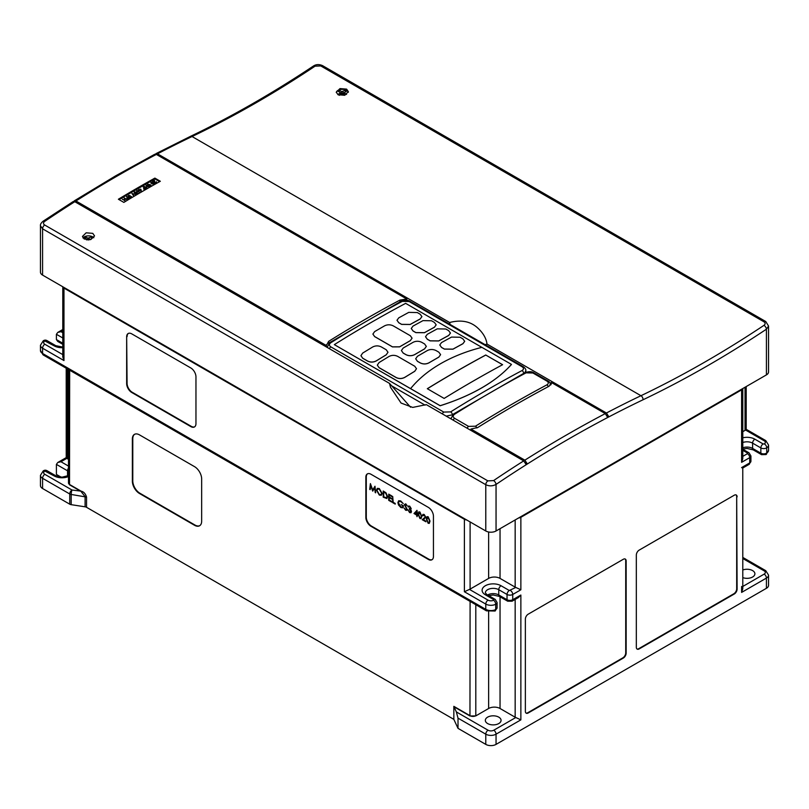 <?xml version="1.0" encoding="UTF-8"?>
<svg xmlns="http://www.w3.org/2000/svg" width="809" height="809" viewBox="0 0 809 809"><rect width="100%" height="100%" fill="white"/><g stroke="black" fill="none" stroke-linecap="round" stroke-linejoin="round"><path stroke-width="1.21" d="M338.051 94.714L336.271 92.155L340.002 88.585L346.606 89.121L348.376 91.7L344.644 95.28L338.051 94.714M348.305 92.277A6.047 3.489 0 0 0 346.606 90.355A6.047 3.489 0 0 0 340.276 89.536A6.047 3.489 0 0 0 336.301 92.499M84.217 239.029L82.447 236.44L86.169 232.81L92.772 233.356L94.542 235.925L90.81 239.545L84.217 239.029M93.824 237.725A6.047 3.489 0 0 0 92.772 236.895A6.047 3.489 0 0 0 82.963 237.947M523.676 373.343A2.417 1.456 -118 0 0 522.038 370.552C523.939 369.329 523.939 368.044 522.048 366.73L409.142 301.535L402.285 301.373A2.417 1.456 -118 0 0 401.082 301.251L329.637 342.611L327.16 347.405M450.937 418.87L453.414 414.077A2.417 1.335 57.9 0 1 454.628 414.198C452.747 415.614 452.737 416.989 454.618 418.324L468.593 426.394L475.439 426.212A1230.995 710.717 -60 0 1 512.309 404.035A1230.995 710.717 -60 0 1 546.884 384.862A2.417 1.456 62 0 1 548.3 386.641M75.945 200.986L74.297 200.844L115.687 175.816L154.802 154.246L156.37 154.428A1230.995 710.717 120 0 0 117.295 175.978A1230.995 710.717 120 0 0 75.945 200.986L326.351 345.554L326.27 344.867M155.935 153.649L190.459 136.357A3.226 2.012 64.5 0 1 192.046 136.529A1230.995 710.717 120 0 0 157.512 153.831L155.47 154.125M605.284 413.601L551.384 382.485L549.099 386.217A1230.995 710.717 120 0 0 477.795 427.486L470.949 429.043L524.859 460.159A1230.995 710.717 -60 0 1 566.209 435.151A1230.995 710.717 -60 0 1 605.284 413.601L607.549 417.191L608.681 416.524L606.426 413.005A1230.995 710.717 -60 0 1 640.961 395.712A3.226 2.012 64.5 0 1 643.044 399.767A1227.769 708.856 120 0 0 568.494 439.105A1227.769 708.856 120 0 0 496.048 484.419C492.641 486.219 489.212 486.31 485.784 484.702L42.574 228.826L40.45 225.772L40.45 272.137A7.261 4.187 180 0 0 42.574 275.1L485.784 530.987L485.784 484.702A3.226 1.861 -60 0 1 487.867 480.88L493.581 480.586A1230.995 710.717 -60 0 1 523.716 460.887L426.282 404.631L412.711 407.412L401.062 403.054L390.494 387.258L389.503 383.395L74.802 201.704A1230.995 710.717 120 0 0 44.667 221.413C43.099 222.677 43.099 223.871 44.657 224.993L487.867 480.88M427.374 388.745A1230.995 710.717 -60 0 1 456.124 371.594A1230.995 710.717 -60 0 1 485.784 355.05L502.551 364.728M410.578 388.613L410.578 388.644C418.546 378.834 428.881 370.34 441.583 363.13C453.525 356.395 466.955 351.126 481.881 347.344L511.46 364.414C504.219 372.615 494.754 380.169 483.054 387.076C470.535 394.448 456.236 400.647 440.157 405.693L334.339 344.634A1224.846 707.167 -60 0 1 371.129 322.488A1224.846 707.167 -60 0 1 405.643 303.355L481.84 347.354M485.784 354.989A1230.995 710.717 120 0 0 456.124 371.523A1230.995 710.717 120 0 0 427.314 388.704L444.141 398.422A1230.995 710.717 120 0 1 472.952 381.241A1230.995 710.717 120 0 1 502.611 364.697L485.784 355.05M396.986 320.253L398.766 322.761L401.618 324.399L410.173 324.49A1224.846 707.167 -60 0 1 420.154 319.039L421.924 316.612L420.154 318.968L410.173 324.439L401.618 324.348L398.766 322.7L396.986 320.253L398.766 317.846L408.747 312.385L417.302 312.547L420.154 314.195L421.924 316.612M425.514 336.716L427.283 339.224L430.135 340.872L438.69 340.963A1224.846 707.167 -60 0 1 448.671 335.502L450.441 333.075L448.671 335.432L438.69 340.902L430.135 340.811L427.283 339.163L425.514 336.716L427.283 334.319L437.264 328.848L445.82 329.01L448.671 330.659L450.441 333.075M439.772 344.958L441.542 347.455L444.394 349.104L452.949 349.195A1224.846 707.167 -60 0 1 462.93 343.734L464.7 341.317L462.93 343.663L452.949 349.134L444.394 349.043L441.542 347.405L439.772 344.958L441.542 342.551L451.523 337.08L460.078 337.242L462.93 338.89L464.7 341.317M411.245 328.484L413.025 330.992L415.877 332.641L424.432 332.721A1224.846 707.167 -60 0 1 434.413 327.271L436.182 324.844L434.413 327.2L424.432 332.671L415.877 332.58L413.025 330.932L411.245 328.484L413.025 326.078L423.006 320.617L431.561 320.779L434.413 322.427L436.182 324.844M372.888 334.077L374.658 336.615L392.486 346.909L399.616 346.869A1224.846 707.167 -60 0 1 406.452 342.885A1224.846 707.167 -60 0 1 410.315 340.67L412.084 338.172L410.315 340.619L399.616 346.818L392.486 346.859L374.658 336.564L372.888 334.077L374.658 331.579L384.639 325.805C387.491 324.46 390.342 324.47 393.204 325.835L410.315 335.715L412.084 338.172M401.406 350.55L403.185 353.088L406.037 354.726C408.889 356.081 411.741 356.061 414.592 354.686A1224.846 707.167 -60 0 1 420.72 351.126A1224.846 707.167 -60 0 1 424.573 348.901L426.343 346.404L424.573 348.851L414.592 354.635C411.741 356.011 408.889 356.031 406.037 354.676L403.185 353.027L401.406 350.55L403.185 348.042L413.166 342.268C416.008 340.933 418.86 340.943 421.722 342.298L424.573 343.946L426.343 346.404M415.674 358.781L417.444 361.32L420.296 362.958C423.147 364.313 425.999 364.293 428.851 362.917A1224.846 707.167 -60 0 1 434.979 359.358A1224.846 707.167 -60 0 1 438.832 357.133L440.602 354.635L438.832 357.082L428.851 362.867C426.009 364.242 423.147 364.262 420.296 362.907L417.444 361.269L415.674 358.781L417.444 356.284L427.425 350.499C430.267 349.164 433.118 349.175 435.98 350.53L438.832 352.178L440.602 354.635M487.635 723.559A7.868 4.541 180 0 1 485.329 720.344A7.868 4.541 180 0 1 490.193 716.157A7.868 4.541 180 0 1 498.759 717.138A7.868 4.541 180 0 1 501.064 720.344A7.868 4.541 180 0 1 496.21 724.54A7.868 4.541 180 0 1 487.635 723.559M742.793 569.971A7.868 4.541 180 0 1 752.592 570.588A7.868 4.541 180 0 1 754.898 573.803A7.868 4.541 180 0 1 750.803 577.778A7.868 4.541 180 0 1 742.793 577.626M61.16 477.168L56.408 474.428L56.408 464.386L57.742 462.515L60.968 461.747L68.492 466.085M62.789 344.341L57.742 341.428L56.408 339.568L56.408 334.299L57.742 332.438L60.968 331.66L62.789 332.711M42.574 488.505A7.261 4.187 180 0 1 40.45 485.542L40.45 475.328A7.261 4.187 180 0 0 42.574 478.301L42.574 488.505L69.736 504.179L69.736 493.975L42.574 478.301A3.226 1.861 120 0 1 44.859 474.347L72.011 490.021L81.112 491.164C83.701 491.71 85.511 493.692 86.543 497.09L86.543 507.304L453.839 719.363L458.015 728.353L485.784 744.391L485.784 734.178L458.015 718.149L458.015 728.353M742.793 586.454L764.141 574.127A3.226 1.861 60 0 1 766.426 578.081A7.261 4.187 180 0 0 768.55 575.118L768.55 585.322A7.261 4.187 180 0 1 766.426 588.295L766.426 578.081L741.61 592.41L742.793 588.719L742.773 468.007L749.073 464.376A3.226 1.861 -120 0 0 749.741 462.9L749.741 457.631L741.61 462.323L742.793 458.642L742.793 388.532M453.839 719.363L453.839 706.348L456.347 711.91L488.07 730.224A4.035 2.326 0 0 0 493.773 730.224L515.788 717.512L520.865 719.858L496.048 734.178L496.048 744.391L766.426 588.295M496.048 744.391A7.261 4.187 180 0 1 485.784 744.391M86.543 507.304A3.226 1.861 0 0 0 85.097 506.818L85.097 496.605L80.971 491.407L69.523 484.803L68.492 482.902A4.035 2.326 0 0 0 69.675 484.551L81.112 491.164M86.543 497.09L71.182 494.461L71.182 504.664L85.097 506.818M71.182 504.664A3.226 1.861 180 0 1 69.736 504.179M515.788 717.512A4.035 2.326 180 0 1 515.161 717.219L500.043 708.492A8.07 4.662 0 0 0 488.636 708.492L475.793 715.904L469.958 715.985L470.1 601.4M458.015 718.149L456.347 711.91M127.276 199.681L125.789 199.125L124.293 199.995L125.223 200.865L122.25 199.156L123.959 199.803L125.486 198.923L124.303 197.932L127.276 199.681L125.789 199.095L124.262 199.975M125.456 198.933L124.04 198.114M129.713 198.235L127.084 198.872L126.922 198.053L127.842 197.467L126.74 196.526L129.713 198.235L128.409 198.943L127.084 198.832L126.922 198.053M127.822 197.487L126.477 196.708M139.542 192.653L138.754 191.561L136.721 191.763L136.731 190.671L138.541 190.671L139.168 192.684L138.754 191.531L136.721 191.723L136.731 190.671M146.429 188.588L143.81 189.215L143.648 188.406L144.568 187.819L143.466 186.869L146.429 188.588L145.124 189.286L143.81 189.185L143.648 188.406M154.64 183.673L151.688 183.865L151.152 182.379M150.787 182.895L151.152 182.338L153.71 182.672L154.276 184.149L151.688 183.835L151.152 182.338M159.636 181.651L154.883 178.91L119.024 199.611M156.177 182.723L156.45 181.742L156.471 182.915L154.691 182.915L154.175 181.074L152.486 181.691L154.509 180.498L154.934 182.723L156.177 182.692L156.188 181.904L156.177 182.692M156.45 181.782L156.471 182.915L156.45 181.782M150.889 186.1L148.3 185.797L147.764 184.3L150.312 184.624L150.889 186.1L151.253 185.595L150.889 186.131L148.3 185.827L147.764 184.331M147.39 184.857L147.764 184.3M147.43 186.252L146.277 185.241L149.25 186.96L147.764 186.444L146.267 187.304M149.25 186.96L147.764 186.404L146.247 187.283L147.198 188.184L144.224 186.464L145.933 187.112L147.46 186.232L146.014 185.433M141.575 191.48L138.47 189.781L140.837 189.175L141.524 191.511L138.814 190.378M137.995 193.28L135.042 193.482L134.506 191.986M134.142 192.502L134.506 191.955L137.065 192.279L137.631 193.755L135.042 193.442L134.506 191.955M136.225 194.484L132.605 193.867L133.677 195.95L131.958 193.513L136.225 194.484L132.636 193.907M133.96 195.788L131.958 193.513M131.038 197.244L131.463 196.435L131.341 197.386L128.156 196.759L128.226 195.576L130.097 195.515L128.53 195.788L128.398 196.587M131.463 196.435L131.341 197.416L129.44 196.921M130.097 195.515L128.53 195.758L128.398 196.557L129.946 196.395L129.966 197.325M427.01 516.668L428.153 516.759L430.004 521.077L429.296 523.362L428.123 523.271L426.333 518.994L427.01 516.668L428.123 516.779L429.973 521.087L429.266 523.372M416.918 510.307L417.039 514.615L417.656 514.979L417.009 516.698L416.534 514.989L413.996 513.523L417.009 510.358L417.626 515.626M417.039 515.282L417.009 516.698M377.338 488.363L379.3 488.555L382.141 493.439L381.312 495.28M367.579 473.791A7.261 4.197 -120 0 0 366.285 476.976L366.285 517.153A7.261 4.197 -120 0 0 371.412 526.052L428.74 559.15A7.261 4.197 -120 0 0 432.148 559.616M370.411 483.61L372.686 489.991L374.992 486.229L375.194 492.55L374.678 487.807L372.636 491.073L370.704 485.501L370.188 489.657L369.713 489.384L370.411 483.61L372.716 489.961M374.678 487.837L372.747 491.134M370.724 485.562L370.188 489.657M383.213 491.002L386.014 492.812L387.632 496.686L386.874 498.536L383.213 497.181L383.213 491.002L385.994 492.833L387.602 496.706L386.884 498.526M388.724 494.157L391.748 495.897L391.718 496.544L389.18 495.078L389.18 496.979L391.748 498.435L391.718 499.082L389.18 497.616L389.18 499.992L391.748 502.076L388.694 500.346L388.724 494.157M389.21 495.098L389.21 496.969M389.21 497.636L389.21 499.972M392.709 496.453L393.184 502.268L395.217 504.108L392.678 502.642L392.709 496.453M400.789 500.963L403.195 503.562L400.748 501.6L399.019 501.408L398.392 502.793L400.93 506.899L402.538 507.122L403.024 506.242L401.244 504.583L403.539 505.868L402.751 507.799L400.859 507.526L398.544 505.018L397.886 502.561L398.695 500.731L400.789 500.963L398.695 500.731M405.693 504.422L404.904 504.755L407.24 509.508L405.683 510.307L404.055 508.022L405.713 509.66L406.755 509.215M404.055 508.022L405.683 509.68L406.725 509.235L404.399 504.523L405.744 503.825L404.429 504.503L405.744 503.825L407.17 505.686L405.663 504.442L404.904 504.755M407.24 509.508L406.785 510.418L407.24 509.508L405.258 505.756M409.657 506.717L408.029 506.758L409.657 506.08L411.215 508.588L410.588 509.498L411.488 511.632L410.982 512.734L409.607 512.582L407.827 509.731L409.647 511.935L411.012 511.409M408.525 505.959L408.029 506.758L409.657 506.08M409.627 506.09L411.215 508.588L410.588 509.498L411.174 510.358M407.827 509.731L409.617 511.945L410.982 511.43L409.334 509.174L409.334 508.537L410.739 508.305L409.627 506.727L408.515 507.041L409.627 506.727M418.819 511.895L419.932 512.006L421.772 516.324L421.074 518.609L419.901 518.518L418.111 514.241L418.789 511.915L419.901 512.026L421.742 516.344L421.074 518.609M424.179 515.1L422.429 515.545L422.986 514.342L424.199 514.473L425.817 517.244L423.4 519.712L425.888 521.785L422.227 519.702L425.312 517.032L424.149 515.111L422.905 515.818L424.149 515.111M338.526 94.966L337.859 94.572L340.549 92.732L337.818 91.043L339.244 90.214L341.752 91.67L345.362 90.244L346.788 91.063L344.098 92.732L346.555 94.441M344.978 95.179L341.752 93.975L339.446 95.31M763.969 325.349C765.526 324.096 765.526 322.912 763.959 321.8L320.748 65.923L315.055 66.176A1070.459 618.036 -60 0 1 257.05 102.237A1070.459 618.036 -60 0 1 192.046 136.529L640.961 395.712A1070.459 618.036 120 0 0 705.964 361.411A1070.459 618.036 120 0 0 763.969 325.349A3.226 1.719 56.3 0 1 766.426 329.192L768.55 326.047L768.55 371.918A7.261 4.187 180 0 1 766.426 374.891L496.048 530.987A7.261 4.187 180 0 1 485.784 530.987M525.365 711.323A4.035 2.326 120 0 0 526.204 713.174A4.035 2.326 120 0 0 528.216 712.972L623.294 658.081A4.035 2.326 120 0 0 626.146 653.146L626.146 560.93A4.035 2.326 120 0 0 625.306 559.08A4.035 2.326 120 0 0 623.294 559.282L528.216 614.173A4.035 2.326 120 0 0 525.365 619.118L525.365 711.323M737.11 496.868A4.035 2.326 120 0 0 736.271 495.017A4.035 2.326 120 0 0 734.259 495.219L639.181 550.11A4.035 2.326 120 0 0 636.329 555.055L636.329 647.261A4.035 2.326 120 0 0 637.168 649.111A4.035 2.326 120 0 0 639.181 648.909L734.259 594.018A4.035 2.326 120 0 0 737.11 589.073L736.686 496.615A4.035 2.326 120 0 0 736.048 494.916M201.663 521.158L201.663 478.999A10.082 5.825 -120 0 0 194.534 466.651L139.492 434.878A10.082 5.825 -120 0 0 134.446 434.372A10.082 5.825 -120 0 0 132.363 438.994L132.363 481.143A10.082 5.825 -120 0 0 139.492 493.49L194.534 525.274A10.082 5.825 -120 0 0 199.58 525.769A10.082 5.825 -120 0 0 201.663 521.158M62.789 286.77L62.789 356.88L63.972 360.561L42.574 348.214L42.574 353.482L485.784 609.369L485.784 604.09L464.396 591.743L464.396 519.297L63.972 288.105A4.035 2.326 180 0 1 62.829 286.791M464.396 519.297A4.035 2.326 0 0 0 466.672 519.954M518.579 517.972A4.035 2.326 0 0 0 520.865 517.315L741.61 389.867L741.61 462.323M742.753 388.553A4.035 2.326 180 0 1 741.61 389.867M370.987 526.295L428.315 559.393A7.261 4.197 -120 0 0 431.945 559.757A7.261 4.197 -120 0 0 433.442 556.43L433.442 516.253A7.261 4.197 -120 0 0 428.315 507.364L370.987 474.266A7.261 4.197 -120 0 0 367.357 473.902A7.261 4.197 -120 0 0 365.85 477.229L365.85 517.406A7.261 4.197 -120 0 0 370.987 526.295L371.412 526.052M126.659 336.847L126.659 383.618A7.261 4.197 -120 0 0 131.786 392.507L190.823 426.596A7.261 4.197 -120 0 0 194.453 426.95A7.261 4.197 -120 0 0 195.96 423.633L195.96 376.863A7.261 4.197 -120 0 0 190.823 367.974L131.786 333.884A7.261 4.197 -120 0 0 128.156 333.53A7.261 4.197 -120 0 0 126.659 336.847L127.084 383.365A7.261 4.197 -120 0 0 132.221 392.264L191.258 426.343A7.261 4.197 -120 0 0 194.666 426.818M450.087 324.449L449.652 322.498C460.827 319.626 469.948 321.244 477.027 327.362C482.902 332.529 486.219 338.091 486.998 344.058L606.426 413.005M486.998 344.058L485.147 344.685M157.512 153.831L449.652 322.498M407.716 300.503L406.785 299.967M608.681 416.524L607.043 415.583M551.384 383.446L549.817 382.546M360.925 355.667L362.695 358.256L367.67 361.127C370.522 362.472 373.384 362.412 376.236 360.945A1224.846 707.167 -60 0 1 386.217 354.848L387.986 352.249L386.217 354.797L376.236 360.885C373.384 362.341 370.532 362.402 367.67 361.067L362.695 358.195L360.925 355.667L362.695 353.068L372.686 346.98C375.528 345.564 378.379 345.524 381.241 346.879L386.217 349.751L387.986 352.249M377.307 365.122L379.087 367.721L396.198 377.601C399.049 378.936 401.901 378.875 404.753 377.409A1224.846 707.167 -60 0 1 414.734 371.311L416.504 368.712L414.734 371.26L404.753 377.348C401.901 378.804 399.049 378.865 396.198 377.53L379.087 367.65L377.307 365.122L379.087 362.533L389.068 356.435C391.91 355.02 394.762 354.989 397.623 356.344L414.734 366.224L416.504 368.712M402.285 301.373A1230.995 710.717 120 0 0 330.841 342.733C328.96 344.149 328.96 345.524 330.841 346.869L443.777 412.074L450.633 411.892A1230.995 710.717 -60 0 1 487.493 389.705A1230.995 710.717 -60 0 1 522.038 370.552M334.339 344.634L440.157 405.754C471.981 395.621 495.755 381.858 511.46 364.485L511.46 364.414M551.384 383.739L551.465 383.112M160.334 181.267A1230.995 710.717 120 0 0 123.838 202.392L118.387 199.236A1230.995 710.717 -60 0 1 154.883 178.111L160.334 181.267M326.351 346.94L326.351 345.554L328.636 341.368A1230.995 710.717 -60 0 1 399.939 300.099L406.785 299.006L156.37 154.428M406.785 300.351L406.785 299.006M549.908 382.677A8.07 4.662 180 0 1 551.192 384.245M470.949 430.418L470.949 429.043M389.503 383.395L410.547 407.2M523.716 460.887L525.951 464.265L527.104 463.618L525.334 462.596M44.667 221.413A3.226 1.699 56 0 0 43.059 221.251L73.154 201.572L74.802 201.704M525.82 372.292L525.82 370.684L524.829 372.737M452.524 414.744A1228.568 709.321 120 0 0 452.413 414.815L446.204 416.129M532.919 373L526.062 372.838A2.417 1.456 -118 0 0 524.859 372.716L524.859 372.716C528.874 371.311 531.928 371.371 534.051 372.919L534.051 372.919A2.417 1.396 -60 0 0 532.919 373L546.894 381.069A2.417 1.396 -60 0 1 548.027 380.988L534.051 372.919M546.884 384.862C548.765 383.648 548.765 382.384 546.894 381.069M527.104 463.618L524.859 460.159M74.297 200.844L73.841 201.401M496.048 530.987L496.048 484.419A3.226 1.699 -124 0 0 493.581 480.586M315.055 66.176A3.226 1.719 -123.7 0 0 313.447 66.014L313.447 66.014C272.421 93.328 231.425 116.779 190.459 136.357M476.926 427.961A2.417 1.335 -122.1 0 0 475.439 426.212M452.413 414.845L452.413 414.815A2.417 1.335 -122.1 0 0 450.633 411.892M330.841 342.733A2.417 1.335 -122.1 0 0 329.637 342.611M154.883 178.91L154.883 178.111M67.39 368.894L67.39 458.703A4.035 2.326 180 0 1 66.874 458.339L60.968 461.747M67.39 458.703L68.492 459.34M470.1 521.926L470.1 589.114L488.636 578.405A8.07 4.662 180 0 1 500.043 578.405L515.161 587.132L515.161 519.954M470.1 589.114A4.035 2.326 180 0 1 469.473 589.407L488.07 600.147A4.035 2.326 0 0 0 493.581 600.248L493.621 599.56L485.36 594.797A11.093 6.401 180 0 1 485.36 585.736A11.093 6.401 180 0 1 501.044 585.736L509.316 590.509L515.788 587.435A4.035 2.326 180 0 1 515.161 587.132M464.396 591.743L469.473 589.407M515.788 587.435L520.865 589.771L512.734 594.463L512.734 599.732L520.865 595.04L518.357 597.578L512.067 601.208A3.226 1.861 -120 0 0 512.734 599.732A4.035 2.326 0 0 1 507.031 599.732L507.031 594.463L498.759 589.69A7.868 4.541 0 0 0 487.635 589.69A7.868 4.541 0 0 0 485.329 592.896L486.967 594.635A3.226 1.861 -60 0 0 485.36 594.797M745.028 387.238L745.028 430.378L742.793 431.672M745.028 430.378A4.035 2.326 0 0 0 745.544 430.014C746.545 429.144 746.373 429.043 745.028 429.721M765.759 440.592L768.55 445.031A7.261 4.187 180 0 1 766.73 447.802A4.035 2.326 180 0 1 766.558 447.913A4.035 2.326 180 0 1 760.854 447.913A3.226 1.861 -60 0 1 763.14 443.959L764.283 443.959A4.035 2.326 0 0 0 764.141 440.753A3.226 1.861 120 0 1 765.759 440.592L746.201 429.306L746.211 386.55M128.378 333.419A7.261 4.197 -120 0 0 127.084 336.605M742.126 467.299C743.117 468.168 742.945 468.259 741.61 467.592L749.741 462.9A4.035 2.326 0 0 0 750.924 461.251L750.924 455.983A4.035 2.326 180 0 1 749.741 457.631A3.226 1.861 -120 0 0 747.455 453.677L747.455 453.02L742.793 450.33M66.227 457.621L66.207 368.216M67.39 458.046C66.055 457.368 65.883 457.469 66.874 458.339M525.992 713.032A4.035 2.326 120 0 0 527.792 712.729L622.869 657.838A4.035 2.326 120 0 0 625.721 652.893L625.721 560.688A4.035 2.326 120 0 0 625.084 558.979M636.966 648.97A4.035 2.326 120 0 0 638.756 648.666L733.834 593.766A4.035 2.326 120 0 0 736.686 588.831L736.686 496.615M134.668 434.261A10.082 5.825 -120 0 0 132.787 438.741L132.787 480.9A10.082 5.825 -120 0 0 139.917 493.247L194.959 525.031A10.082 5.825 -120 0 0 199.783 525.638M90.416 239.656L92.964 237.613L91.538 236.794L87.928 238.22L85.41 236.764L83.984 237.593L86.502 239.039L86.351 239.788M85.41 238.412L85.41 236.764M90.355 239.14L89.374 239.707A1.244 0.718 180 0 1 87.615 239.707L86.634 239.14M91.538 238.443L91.538 236.794M339.244 91.862L339.244 90.214M340.458 92.59L341.449 93.166A1.244 0.718 0 0 0 343.198 93.166L344.189 92.59M345.362 91.892L345.362 90.244M344.017 93.632A1.244 0.718 0 0 0 343.673 94.006A1.244 0.718 0 0 0 343.845 94.522M340.801 94.522A1.244 0.718 0 0 0 340.973 94.006L340.549 92.732M375.669 492.823L374.992 486.229M376.498 490.244L377.318 488.373L379.269 488.575L382.121 493.46L381.292 495.29L379.32 495.088L376.498 490.244M379.3 489.223L377.621 489.051L376.974 490.517L379.3 494.441L380.999 494.643L381.636 493.177L379.3 489.223M377.641 489.041L377.004 490.497L379.32 494.43L381.009 494.633M383.719 491.933L383.719 496.807L385.863 497.889L387.127 496.423L385.711 493.257L383.699 491.912L383.699 496.827L386.56 497.818M385.832 497.899L386.581 497.808M389.18 499.992L391.748 501.438M391.718 501.459L391.718 502.086M389.18 496.979L391.748 498.435M391.718 498.445L391.718 499.082M388.694 494.168L391.748 495.897M391.718 495.917L391.718 496.544M392.678 496.463L393.154 502.288L395.237 503.461M395.217 503.471L395.217 504.108M400.758 500.973L403.165 503.582M401.244 504.583L403.539 505.868M403.509 505.888L402.751 507.799M399.019 501.408L398.362 502.814L400.93 506.899M400.9 506.919L402.528 507.132M405.663 504.442L404.874 504.765L405.228 505.767M404.399 504.523L405.713 503.835L407.139 505.706M406.725 509.235L405.713 509.66M409.334 508.537L410.497 508.77M410.659 512.107L410.982 511.43M411.144 510.368L410.952 512.754M411.184 508.598L410.557 509.508L411.184 508.598M414.936 513.442L416.534 514.362L416.534 511.672L414.936 513.442L416.534 514.322M416.534 511.692L414.966 513.422M421.064 517.497L419.911 517.891L418.617 514.504L419.942 512.653L418.587 514.514L419.911 517.891L421.064 517.497L421.267 516.061L419.911 512.673L419.102 512.603M419.942 517.881L421.095 517.477M422.986 514.342L424.169 514.494L425.787 517.264L423.37 519.732L425.888 521.148M425.858 521.168L425.858 521.795M426.818 519.267L428.173 517.406L426.818 519.267L428.143 522.644L429.286 522.25L429.488 520.814L428.143 517.416L427.334 517.356M426.849 519.247L428.143 522.644L429.286 522.25M428.173 522.624L429.316 522.23M156.45 181.742L156.471 182.874L154.691 182.885L154.175 181.034L152.79 181.863M154.64 183.643L154.276 184.179M151.323 183.188L151.445 182.521L153.437 182.854L153.963 184.007L153.437 182.824L151.445 182.521L151.961 183.683L154.216 183.603M151.445 182.561L151.323 183.218M150.575 185.928L150.049 184.786L148.057 184.482L148.563 185.635L150.828 185.564M148.057 184.482L147.936 185.14L148.057 184.513L150.049 184.816L150.575 185.969M147.198 188.143L144.224 186.434M144.568 187.819L143.193 187.021M145.863 188.568L144.872 187.991L144.073 189.023L145.863 188.568M145.832 188.578L144.872 188.022L144.073 189.023M144.346 188.325L144.073 189.063M139.158 190.145L138.47 189.781M140.614 189.66L139.735 190.166L141.019 190.914L140.614 189.66L139.755 190.186M141.009 190.904L140.614 189.69M138.258 190.853L138.228 191.551L138.258 190.813L137.024 190.853L136.964 191.561L138.228 191.521L138.258 190.813L137.024 190.884L136.964 191.561L137.024 190.884M137.995 193.25L137.631 193.786M136.802 192.431L137.318 193.614L136.802 192.431L134.8 192.137L134.678 192.795L137.581 193.209M136.802 192.471L134.8 192.137L134.678 192.795M134.8 192.168L134.678 192.825M131.038 197.214L131.2 196.587L129.966 197.285L130.249 196.567L129.966 197.285M128.53 195.758L128.398 196.557M129.44 196.89L129.703 197.447L128.156 196.729L128.226 195.576M129.137 198.215L128.156 197.649L127.357 198.68L129.137 198.215M129.116 198.235L128.156 197.679L127.357 198.68M127.62 197.942L127.357 198.711M125.223 200.834L122.25 199.115M71.182 494.461A3.226 0.678 -81.2 0 1 72.011 490.021A3.226 1.861 -60 0 0 69.736 493.975A3.226 1.861 180 0 0 71.182 494.461M742.793 437.8A11.093 6.401 180 0 1 754.868 439.186L763.14 443.959M742.793 447.792A7.868 4.541 180 0 1 752.592 448.408L752.592 443.14A7.868 4.541 0 0 0 742.793 442.523M764.283 443.959L764.313 443.939A3.226 1.972 -123.2 0 1 766.73 447.802L766.73 453.07A7.261 4.187 0 0 0 768.55 450.3L766.083 454.547L761.522 454.658L753.26 449.885A3.226 1.861 -60 0 1 752.592 448.408L760.854 453.182L760.854 447.913L752.592 443.14A3.226 1.861 -60 0 1 754.868 439.186M501.044 585.736A3.226 1.861 120 0 0 498.759 589.69L498.759 594.959L507.031 599.732A3.226 1.861 -60 0 0 507.698 601.208L499.426 596.435A3.226 1.861 -60 0 1 498.759 594.959A7.868 4.541 180 0 0 487.584 594.989M497.08 607.802L495.047 611.017L486.452 610.846A3.226 1.861 -60 0 1 485.784 609.369A7.261 4.187 0 0 0 495.715 609.541A4.035 2.326 0 0 0 497.08 607.802L497.08 602.533A4.035 2.326 180 0 1 495.907 604.171A4.035 2.326 180 0 1 495.715 604.272A7.261 4.187 180 0 1 485.784 604.09A3.226 1.861 120 0 1 488.07 600.147M493.581 600.248A3.226 1.739 63 0 1 495.715 604.272L495.715 609.541A3.226 1.739 -117 0 1 495.047 611.017M68.492 471.475A7.868 4.541 0 0 0 67.531 470.808L67.531 476.096M68.492 468.108A3.226 1.861 -60 0 0 67.531 470.808L56.408 464.386M764.141 574.127A4.035 2.326 -0 0 0 764.141 570.841L742.793 558.513M764.141 570.841A3.226 1.861 -60 0 1 765.759 570.679L742.793 557.421M453.94 706.742L469.958 715.985M453.839 706.348L470.1 715.732A4.035 2.326 0 0 0 475.803 715.732A4.237 2.447 -60 0 1 475.793 715.904M488.07 730.224A3.226 1.861 120 0 0 485.784 734.178A7.261 4.187 180 0 0 496.048 734.178A3.226 1.861 60 0 0 493.773 730.224M520.865 517.315L520.865 589.771M520.865 595.04L520.865 719.858M741.61 592.41L741.61 586.474M69.675 370.219L69.523 484.803M63.972 360.561L63.972 288.105M62.789 347.688A11.093 6.401 180 0 1 54.132 345.827L44.859 340.963A4.035 2.326 0 0 0 44.859 344.26A3.226 1.861 -60 0 0 42.574 348.214A7.261 4.187 180 0 1 40.45 345.251L40.45 350.519A7.261 4.187 0 0 0 42.574 353.482A3.226 1.861 -60 0 0 43.241 354.959L486.452 610.846M44.657 224.993A3.226 1.861 -60 0 0 42.574 228.826L42.574 275.1M766.426 374.891L766.426 329.192A1073.685 619.896 -60 0 1 643.044 399.767M328.636 343.38L328.636 341.368M399.939 301.868L399.939 300.099M425.099 405.147L391.03 385.478M526.062 372.838A1230.995 710.717 120 0 0 454.628 414.198M763.959 321.8A3.226 1.861 -60 0 1 765.759 321.527L322.548 65.64C319.211 64.144 316.177 64.265 313.447 66.014M320.748 65.923A3.226 1.861 -60 0 1 322.548 65.64M467.167 428.234A2.417 1.396 -60 0 1 468.593 426.394M453.192 420.174A2.417 1.396 -60 0 1 454.618 418.324M522.048 366.73A2.417 1.396 -60 0 1 523.18 366.649L523.18 366.649C525.183 368.085 526.062 369.43 525.82 370.684M409.142 301.535A2.417 1.396 -60 0 1 410.274 301.464L410.274 301.464C408.151 299.917 405.087 299.846 401.082 301.251M442.361 413.915A2.417 1.396 -60 0 1 443.777 412.074M329.415 348.709A2.417 1.396 -60 0 1 330.841 346.869M68.492 476.562A11.093 6.401 180 0 1 54.132 475.904L44.859 471.05A4.035 2.326 0 0 0 44.859 474.347M488.636 578.405L488.636 531.998M500.043 578.405L500.043 528.681M742.793 456.367L747.455 453.677M764.141 440.753L745.544 430.014M62.789 330.618L60.968 331.66M44.859 344.26L62.789 354.615M56.408 339.568L62.789 343.249M62.789 337.98L56.408 334.299M475.803 604.697L475.803 715.732M488.636 611.695L488.636 708.492M515.161 717.219L515.161 599.429M500.043 596.789L500.043 708.492M510.449 590.509A3.226 1.861 60 0 1 512.734 594.463A4.035 2.326 180 0 1 507.031 594.463A3.226 1.861 120 0 1 509.316 590.509M761.522 454.658A3.226 1.861 -60 0 1 760.854 453.182A4.035 2.326 0 0 0 766.73 453.07A3.226 1.972 -123.2 0 1 766.083 454.547M54.132 475.904A3.226 1.861 120 0 1 55.74 475.753L46.902 470.646A3.226 1.861 120 0 0 45.284 470.808A3.226 1.861 -120 0 0 43.676 470.646A3.226 1.861 -120 0 0 43.474 470.798M44.859 471.05A3.226 1.861 -120 0 0 43.241 470.889L43.676 470.646A3.226 3.226 0 0 1 46.902 470.646M493.621 599.56A3.226 1.861 -60 0 1 495.239 599.408L486.967 594.635M742.793 449.238L749.073 452.858A3.226 1.861 120 0 0 747.455 453.02M87.615 239.707L87.928 238.22M89.374 239.707L89.061 238.22M341.449 93.166L341.752 91.67M343.198 93.166L342.895 91.67M344.017 94.623L344.321 93.146M340.629 94.623L340.326 93.146M54.132 345.827A3.226 1.861 -60 0 1 55.74 345.665L46.902 340.559A3.226 3.226 0 0 0 43.676 340.559A3.226 1.861 60 0 1 45.284 340.72A3.226 1.861 -60 0 1 46.902 340.559M43.474 340.71A3.226 1.861 60 0 1 43.676 340.559L43.241 340.811A3.226 1.861 60 0 1 44.859 340.963M768.55 445.031L768.55 450.3M327.079 347.354L327.079 346.768M550.656 385.044L550.656 385.013C550.292 382.991 549.412 381.656 548.027 380.988M450.856 418.819L450.856 418.223M768.55 326.047L765.759 321.527M43.059 221.251C41.047 222.991 40.177 224.498 40.45 225.772M453.414 414.077L524.859 372.716M523.18 366.649L410.274 301.464M68.492 369.531L68.492 482.902M768.55 575.118L765.759 570.679M753.26 449.885L747.02 448.439L742.793 449.046M750.924 461.251L749.073 464.376M512.067 601.208L507.698 601.208M499.426 596.435L493.187 594.989L488.747 595.657M43.241 354.959L40.45 350.519M43.241 470.889L40.45 475.328M497.08 602.533L495.239 599.408M749.073 452.858L750.924 455.983M86.715 239.282L86.917 239.879M344.098 92.732L343.673 94.006M66.207 457.631L57.742 462.515M55.74 475.753L61.98 477.189L68.492 475.571M62.789 329.526L57.742 332.438M62.789 347.091L55.74 345.665M43.241 340.811L40.45 345.251"/></g></svg>
